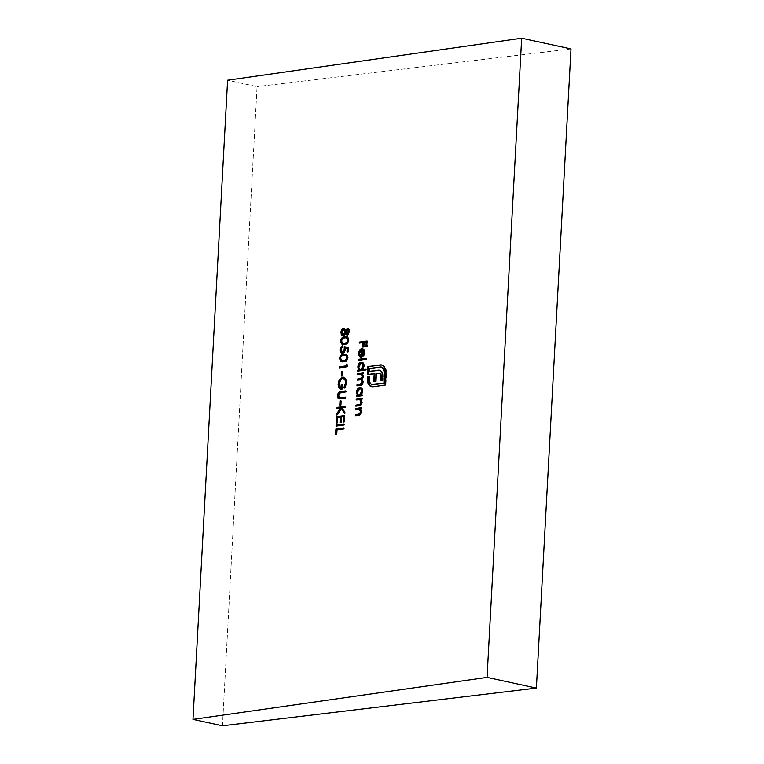 <?xml version="1.0" encoding="UTF-8"?>
<svg xmlns="http://www.w3.org/2000/svg" width="764" height="764" viewBox="0 0 764 764"><rect width="100%" height="100%" fill="white"/><g stroke="black" fill="none" stroke-linecap="round" stroke-linejoin="round"><path stroke-width="0.57" stroke-dasharray="3.82 2.86" d="M222.448 725.8L257.067 86.618L227.596 80.22L257.067 86.618L222.448 725.8M571.023 48.906L257.067 86.618L571.023 48.906M367.092 341.279L367.742 341.183L367.102 341.05L367.742 341.183L367.446 346.703L366.644 346.818L367.446 346.703L367.742 341.183L367.092 341.279M366.892 342.31L363.855 342.52L364.495 342.654L364.247 347.152L362.814 347.133L364.247 347.152L364.495 342.654L366.892 342.31M363.693 342.769L359.261 343.17L363.693 342.769M381.866 365.03L384.005 365.946L386.001 368.897L385.362 368.754L386.001 368.897L386.565 373.3L385.925 373.166L386.565 373.3L385.925 385.132L371.887 386.765M372.87 384.779L371.18 383.967L369.957 382.21L369.47 376.451L368.831 376.308L369.47 376.451L369.365 378.409L368.726 378.266L369.365 378.409L370.502 383.184L369.862 383.041L372.307 384.645M381.522 367.14L369.251 368.554L369.891 368.697L369.738 371.581L369.891 368.697L381.608 367.15M379.832 370.33L382.201 371.753L381.561 371.619L383.06 374.064L382.42 373.921L383.06 374.064L383.203 377.502L382.563 377.359L383.203 377.502L383.031 380.692L381.141 380.959L383.031 380.692L383.06 374.064L381.866 371.323L379.488 370.301M378.447 373.252L376.079 373.357L376.719 373.5L376.28 381.656L374.417 381.924L376.28 381.656L376.719 373.5L379.116 373.224M374.857 373.768L367.484 374.618L374.857 373.768M371.361 386.555L373.692 386.88L385.925 385.132L386.297 369.9L384.617 366.519L381.666 365.011M380.023 373.481L380.501 373.854M385.132 372.822L385.113 373.51M343.676 428.146L344.335 428.05L343.695 427.916L344.335 428.05L344.277 429.062L336.657 429.922L337.296 430.065L337.058 434.42L335.616 434.391L337.058 434.42L337.296 430.065L344.277 429.062L344.335 428.05L343.676 428.146M343.886 424.23L344.545 424.135L343.905 423.991L344.545 424.135L344.488 425.147L336.064 426.121L344.488 425.147L344.545 424.135L343.886 424.23M344.344 415.807L345.003 415.712L344.363 415.578L345.003 415.712L344.65 422.1L343.857 422.215L344.65 422.1L345.003 415.712L344.344 415.807M344.144 416.848L341.116 417.048L341.756 417.192L341.46 422.559L340.018 422.53L341.46 422.559L341.756 417.192L344.144 416.848M340.954 417.297L337.325 417.593L337.965 417.727L337.669 423.103L336.236 423.075L337.669 423.103L337.965 417.727L340.954 417.297M344.851 406.524L345.5 406.429L344.86 406.286L345.5 406.429L345.452 407.441L341.842 407.728L345.194 412.159L344.554 412.025L345.194 412.159L345.118 413.611L344.468 413.467L345.118 413.611L344.516 412.665L345.118 413.611L345.194 412.159L342.482 407.871L345.452 407.441L345.5 406.429L344.851 406.524M341.919 408.549L337.306 415.158L336.666 415.014L337.306 415.158L337.373 414.012L337.306 415.158L341.919 408.549M341.422 408.014L337.029 408.415L341.422 408.014M362.117 394.749L362.757 394.892L362.699 395.905L356.368 396.583L362.699 395.905L362.757 394.892L362.117 394.749M360.341 387.606C362.126 387.615 363.024 388.924 363.034 391.531L362.394 391.388L363.034 391.531L361.706 395.045L363.034 390.69L362.356 388.599L360.627 387.577M362.098 394.988L362.757 394.892L362.098 394.988M359.185 388.083L358.65 388.551M358.182 389.162L357.457 390.652M359.452 395.303L358.345 394.558L357.848 392.916L358.631 389.841L360.78 388.637L362.241 390.394M360.283 388.618L357.848 392.276L357.208 392.133L357.848 392.276C357.838 394.3 358.526 395.303 359.901 395.294M361.916 398.321L362.575 398.225L361.935 398.092L362.575 398.225L362.518 399.247L360.856 399.247L361.496 399.391L362.451 402.38L361.802 402.236L362.451 402.38C362.069 404.691 361.057 405.856 359.395 405.885L355.852 406.161L361.41 405.035L362.451 402.38L361.496 399.391L362.518 399.247L362.575 398.225L361.916 398.321M358.889 399.763L356.186 399.916L358.889 399.763M361.429 400.594L361.706 401.377M361.401 407.9L362.05 407.804L361.41 407.67L362.05 407.804L362.002 408.826L360.331 408.826L360.971 408.969L361.926 411.958L361.286 411.815L361.926 411.958C361.553 414.269 360.532 415.435 358.879 415.463L355.336 415.74L360.885 414.613L361.926 411.958L360.971 408.969L362.002 408.826L362.05 407.804L361.401 407.9M358.373 409.342L355.671 409.494L358.373 409.342M360.904 410.172L361.181 410.956M348.012 328.453L349.759 331.49L347.563 334.995L346.846 334.861M346.025 333.62L343.838 336.103L345.748 334.269M342.606 335.797L343.838 336.103L342.587 335.95M343.838 336.103L342.272 335.482M344.192 328.424L346.207 330.354L345.452 328.873L344.077 328.3M346.617 334.689L348.384 334.613L349.692 332.101L349.339 329.313L347.687 328.339M342.358 329.819L341.986 330.545M343.533 335.081L342.415 333.505L342.864 330.516L344.115 329.437L345.318 330.191M345.509 333.094L344.564 334.747M347.381 333.963L346.493 332.617L346.894 330.382L348.031 329.475L348.938 330.774M347.782 333.944L345.825 331.805L346.464 331.948L347.878 329.475M344.134 329.437L343.475 329.303L344.115 329.437L342.377 332.493L341.737 332.35L343.876 335.09M363.292 372.928L363.951 372.832L363.311 372.689L363.951 372.832L363.893 373.844L362.26 373.854L363.645 375.019L363.005 374.885L363.645 375.019L363.836 376.69L363.196 376.547L363.836 376.69L362.327 379.517L361.678 379.374L363.53 382.353C363.158 384.473 362.212 385.533 360.675 385.543L356.95 385.839L361.219 385.438L362.986 384.225L363.483 381.427L362.327 379.517L363.788 377.129L362.91 373.988L363.893 373.844L363.951 372.832L363.292 372.928M361.229 379.937L357.896 380.319L361.544 379.966M361.506 374.264L358.211 374.656L361.238 374.255M365.784 369.031L366.424 369.165L366.367 370.177L357.743 371.18L366.367 370.177L366.424 369.165L365.784 369.031M361.716 362.203C363.502 362.222 364.399 363.53 364.409 366.128L363.769 365.994L364.409 366.128L363.024 369.652L364.409 365.297L363.731 363.196L362.012 362.184M365.775 369.26L366.424 369.165L365.775 369.26M360.56 362.68L360.025 363.158M359.558 363.769L358.832 365.259M360.828 369.91L359.72 369.155L359.223 367.522L360.006 364.447L362.155 363.234L363.616 365.001M361.658 363.225L359.223 366.882L358.583 366.739L359.223 366.882C359.214 368.897 359.901 369.91 361.276 369.9M366.348 358.517L367.007 358.431L366.367 358.287L367.007 358.431L366.949 359.443L358.326 360.446L366.949 359.443L367.007 358.431L366.348 358.517M359.529 355.632L360.618 357.036L360.99 356.081L360.169 354.935L360.035 352.615L360.684 350.972L362.222 349.893L359.959 353.207L359.319 353.073L359.959 353.207L360.99 356.081L360.35 355.948L360.99 356.081L360.618 357.036L360.102 356.587M362.413 348.861L364.256 349.54L363.616 349.396L364.256 349.54L365.144 352.624L364.504 352.481L365.144 352.624L363.845 356.11L361.821 357.294L364.113 355.766L365.144 352.624L364.485 349.807L362.661 348.833M359.538 351.774L361.276 349.32M363.292 355.68L363.884 354.878M363.225 350.017L362.575 356.177L362.91 349.902M346.971 336.828L349.291 340.085C348.632 343.046 347.19 344.545 344.984 344.583L342.893 344.488M343.074 337.659L342.358 338.261M341.403 343.084L341.814 343.762M342.969 344.516L346.369 344.249L348.804 342.033L349.005 338.28L346.76 336.809M348.203 341.451L347.744 342.215M343.58 343.552L342.129 342.473L342.043 340.4L343.829 338.299L346.675 337.841L345.357 337.908C343.647 337.831 342.501 338.929 341.909 341.174L343.246 343.456M347.429 338.041L348.231 338.844L347.429 338.041M342.473 343.275L343.112 343.418L342.473 343.275M341.269 341.04L341.909 341.174L341.269 341.04M348.05 347.372L348.69 347.505L348.441 352.147L346.999 352.128L348.441 352.147L348.69 347.505L348.05 347.4M341.909 353.092L343.676 353.207L345.041 352.099L345.844 348.097L347.849 348.413L345.194 347.954L345.844 348.097L345.92 349.406L345.28 349.272L345.92 349.406C345.662 351.669 344.745 352.978 343.179 353.331L342.157 353.216M342.368 346.34L343.036 346.016L342.396 345.872L343.036 346.016L342.979 347.028L342.339 346.885L342.979 347.028L341.451 349.721L340.801 349.587L343.447 352.28M342.883 352.319L341.451 350.284L341.909 348.031L342.979 347.028L343.036 346.016L342.167 346.484M340.658 350.666L340.801 351.488M346.025 354.248L348.346 357.504C347.687 360.465 346.254 361.964 344.048 361.993L341.947 361.907M342.138 355.079L341.412 355.68M340.457 360.503L340.878 361.181M342.033 361.926L345.423 361.658L347.859 359.443L348.059 355.69L345.815 354.229M347.257 358.87L346.799 359.624M342.635 360.971L341.002 359.281L341.584 356.778L343.342 355.546L345.996 355.289M346.493 355.451L347.286 356.253L346.493 355.451M345.71 355.25L344.411 355.317C342.702 355.25 341.556 356.339 340.964 358.593L342.301 360.875M341.527 360.694L342.167 360.828L341.527 360.694M340.324 358.45L340.964 358.593L340.324 358.45M346.35 364.17L347.754 364.858L347.114 364.724L347.754 364.858L347.639 366.949L339.216 367.923L347.639 366.949L347.754 364.858L346.35 364.17M342.368 371.887L343.026 371.791L342.387 371.648L343.026 371.791L342.788 376.146L341.986 376.26L342.788 376.146L343.026 371.791L342.368 371.887M346.331 382.745L346.98 382.879L345.175 388.188L344.535 388.045L345.175 388.188L344.803 387.625L345.175 388.188L346.426 385.715L346.98 382.879L346.331 382.745M343.59 378.371L343.198 378.39C341.069 379.116 339.856 381.064 339.579 384.225L338.939 384.091L339.579 384.225C339.474 386.632 340.19 388.017 341.728 388.389M342.081 384.598L342.73 384.502L342.091 384.368L342.73 384.502L342.473 389.296L341.699 389.325L342.473 389.296L342.73 384.502L342.081 384.598M343.886 377.359L346.98 382.879L346.063 378.734L343.628 377.349M338.92 386.45L340.056 388.628M341.221 388.284L339.636 385.744L339.779 382.716L341.833 379.03L344.449 378.61L343.523 378.371M340.133 398.006L338.958 396.163L339.789 393.431L346.283 392.056L346.34 391.044L345.691 390.901L346.34 391.044L346.283 392.056L339.942 392.782L340.582 392.916L338.958 395.752L338.309 395.618L339.837 397.891M339.541 398.913L345.939 398.302L345.996 397.28L345.357 397.146L345.996 397.28L345.939 398.302L339.455 398.884M340.734 398.025L341.336 397.948M339.044 398.627L338.633 398.139M338.309 394.778L339.254 392.763M340.801 400.909L341.451 400.813L340.811 400.68L341.451 400.813L341.212 405.168L340.419 405.283L341.212 405.168L341.451 400.813L340.801 400.909M371.581 386.708L372.221 386.842M379.498 370.244L380.138 370.378M381.503 364.934L382.143 365.068M358.698 395.15L359.338 395.284M346.522 334.852L347.162 334.985M347.467 329.341L348.107 329.485M360.073 369.747L360.713 369.891M346.655 336.743L347.295 336.886M342.558 344.43L343.198 344.574M341.823 353.178L342.463 353.312M342.119 352.166L342.759 352.299M345.72 354.162L346.359 354.295M341.613 361.849L342.253 361.983M340.629 389.124L341.269 389.258M343.561 377.263L344.201 377.406M339.12 398.837L339.76 398.97"/><path stroke-width="1.15" d="M521.688 38.2L487.069 677.381L192.977 719.401L227.596 80.22L521.688 38.2L571.023 48.906L536.404 688.087L571.023 48.906L521.688 38.2L487.069 677.381L536.404 688.087L487.069 677.381L192.977 719.401L222.448 725.8L536.404 688.087L222.448 725.8L192.977 719.401L227.596 80.22L521.688 38.2M340.992 391.579L339.149 392.133L338.041 393.546L337.507 396.201L337.994 397.996L339.455 398.884L345.299 398.159L345.357 397.146L339.226 397.777L338.309 395.618L339.617 392.916L345.643 391.922L345.691 390.901L339.35 392.008L337.516 395.781L339.12 398.837L345.299 398.159L345.357 397.146L339.493 397.872L338.309 395.618L339.942 392.782L345.643 391.922L345.691 390.901L340.992 391.579M341.584 371.762L341.346 376.117L342.148 376.003L342.387 371.648L341.584 371.762L342.368 371.887L341.584 371.762L341.346 376.117L342.148 376.003L342.387 371.648L341.584 371.762M341.947 361.907L339.531 358.536L340.773 361.506L344.784 361.525L347.219 359.309L347.419 355.556L345.834 354.181L341.871 354.716L339.904 356.864L339.531 358.536L340.171 358.669C340.839 355.747 342.272 354.286 344.459 354.305L343.819 354.162C341.632 354.152 340.2 355.604 339.531 358.536L341.613 361.849L343.408 361.859C345.605 361.821 347.047 360.322 347.706 357.361L345.72 354.162L343.819 354.162L346.025 354.248M342.893 344.488L340.477 341.116L341.718 344.087L345.72 344.106L348.164 341.89L348.365 338.137L346.78 336.771L343.208 337.134L340.849 339.455L340.477 341.116L341.116 341.26C341.785 338.328 343.217 336.876 345.404 336.886L344.765 336.752C342.578 336.733 341.145 338.194 340.477 341.116L342.558 344.43L344.344 344.44C346.55 344.402 347.983 342.912 348.651 339.951L346.655 336.743L344.765 336.752L346.971 336.828M358.383 359.424L358.326 360.446L366.309 359.3L366.367 358.287L358.383 359.424L366.348 358.517L358.383 359.424L358.326 360.446L366.309 359.3L366.367 358.287L358.383 359.424M357.619 373.5L357.571 374.522L361.725 374.389L362.48 375.812L361.687 378.304L357.313 379.164L357.256 380.176L360.904 379.832L362.012 380.835L361.477 383.92L357.008 384.827L356.95 385.839L360.035 385.4L361.897 384.636L362.824 382.802L362.594 380.472L361.678 379.374L363.053 377.435L363.101 375.267L362.26 373.854L363.253 373.711L363.311 372.689L357.619 373.5L363.292 372.928L357.619 373.5L357.571 374.522L361.21 374.169L362.508 376.471L360.207 378.753L357.313 379.164L357.256 380.176L360.942 379.842L362.203 382.134L360.092 384.387L357.008 384.827L356.95 385.839L360.035 385.4C361.573 385.39 362.518 384.33 362.89 382.21L361.678 379.374L363.196 376.547L362.26 373.854L363.253 373.711L363.311 372.689L357.619 373.5M355.728 408.482L355.671 409.494L359.548 409.256L360.598 411.739L359.615 413.897L355.394 414.718L355.336 415.74L359.261 415.081L360.713 413.849L361.267 410.908L360.331 408.826L361.362 408.683L361.41 407.67L355.728 408.482L361.401 407.9L355.728 408.482L355.671 409.494L359.242 409.141L360.598 411.739L359.366 414.031L355.394 414.718L355.336 415.74L358.24 415.32C359.892 415.301 360.914 414.126 361.286 411.815L360.331 408.826L361.362 408.683L361.41 407.67L355.728 408.482M362.117 394.749L361.057 394.902L362.394 390.557L360.818 387.625L359.414 387.52L358.01 388.418L356.511 392.199L357.409 395.427L356.425 395.561L356.368 396.583L362.06 395.771L362.117 394.749L361.057 394.902L362.394 391.388C362.384 388.79 361.487 387.482 359.701 387.463C357.886 387.969 356.817 389.544 356.511 392.199L357.409 395.427L356.425 395.561L356.368 396.583L362.06 395.771L362.117 394.749M336.58 416.686L336.236 423.075L337.029 422.96L337.325 417.593L340.314 417.163L340.018 422.53L340.82 422.416L341.116 417.048L343.504 416.705L343.217 422.072L344.01 421.957L344.363 415.578L336.58 416.686L344.344 415.807L336.58 416.686L336.236 423.075L337.029 422.96L337.325 417.593L340.314 417.163L340.018 422.53L340.82 422.416L341.116 417.048L343.504 416.705L343.217 422.072L344.01 421.957L344.363 415.578L336.58 416.686M335.912 429.024L335.616 434.391L336.418 434.277L336.657 429.922L343.638 428.929L343.695 427.916L335.912 429.024L343.676 428.146L335.912 429.024L335.616 434.391L336.418 434.277L336.657 429.922L343.638 428.929L343.695 427.916L335.912 429.024M359.319 342.157L359.261 343.17L363.053 342.635L362.814 347.133L363.607 347.018L363.855 342.52L366.243 342.176L366.004 346.675L366.806 346.56L367.102 341.05L359.319 342.157L367.092 341.279L359.319 342.157L359.261 343.17L363.053 342.635L362.814 347.133L363.607 347.018L363.855 342.52L366.243 342.176L366.004 346.675L366.806 346.56L367.102 341.05L359.319 342.157M371.887 386.765L370.034 386.001L373.052 386.746L385.285 384.999L385.925 373.166L385.362 368.754L383.366 365.803L381.026 364.867L367.914 366.653L367.484 374.618L374.217 373.625L373.777 381.78L375.63 381.522L376.079 373.357L377.808 373.109L379.383 373.338L380.396 374.541L380.501 380.825L382.392 380.558L382.096 372.67L380.844 370.846L378.839 370.158L369.098 371.447L369.251 368.554L380.969 367.007L382.993 368.181L384.263 370.721L383.948 383.089L371.333 384.378L369.098 381.513L368.831 376.308L367.379 376.518L367.388 380.997L368.353 384.044L370.368 386.221L373.052 386.746L385.285 384.999L385.658 369.766L383.366 365.803L381.503 364.934M336.122 425.109L336.064 426.121L343.848 425.013L343.905 423.991L336.122 425.109L343.886 424.23L336.122 425.109L336.064 426.121L343.848 425.013L343.905 423.991L336.122 425.109M337.077 407.403L337.029 408.415L340.782 407.88L336.743 413.668L336.666 415.014L341.279 408.406L344.468 413.467L344.554 412.025L341.842 407.728L344.803 407.308L344.86 406.286L337.077 407.403L344.851 406.524L337.077 407.403L337.029 408.415L340.782 407.88L336.743 413.668L336.666 415.014L341.279 408.406L344.468 413.467L344.554 412.025L341.842 407.728L344.803 407.308L344.86 406.286L337.077 407.403M356.244 398.903L356.186 399.916L360.064 399.677L361.114 402.16L360.13 404.318L355.909 405.14L355.852 406.161L360.761 404.891L361.811 401.778L360.856 399.247L361.878 399.104L361.935 398.092L356.244 398.903L361.916 398.321L356.244 398.903L356.186 399.916L359.768 399.562L361.114 402.16L359.882 404.452L355.909 405.14L355.852 406.161L358.755 405.741C360.417 405.722 361.429 404.548 361.802 402.236L360.856 399.247L361.878 399.104L361.935 398.092L356.244 398.903M346.923 334.861L348.441 333.648L349.119 331.356L348.699 329.169L347.505 328.31L345.567 330.21L344.23 328.339L342.119 329.16L341.011 331.729L341.279 334.775L342.348 335.873L343.542 335.883L345.385 333.486L346.923 334.861L349.119 331.356L347.305 328.319L345.567 330.21L343.552 328.281C341.986 328.768 341.116 330.163 340.945 332.455L341.632 335.339L343.198 335.969L345.385 333.486L346.522 334.852M365.784 369.031L362.384 369.509L363.645 366.978L363.645 364.371L362.193 362.231L360.789 362.126L358.192 365.116L357.896 367.751L358.784 370.024L357.8 370.168L357.743 371.18L365.727 370.043L365.784 369.031L362.384 369.509L363.769 365.994C363.759 363.387 362.862 362.079 361.076 362.069C359.261 362.566 358.192 364.151 357.886 366.806L358.784 370.024L357.8 370.168L357.743 371.18L365.727 370.043L365.784 369.031M359.319 353.073L360.045 350.829L361.582 349.759L361.181 357.16L363.721 355.241L364.342 350.714L363.425 349.215L362.021 348.699L360.637 349.186L358.899 351.641L358.889 355.489L359.978 356.893L360.35 355.948L359.319 353.073L361.582 349.759L361.181 357.16L363.206 355.976L364.504 352.481L363.616 349.396L361.773 348.718C359.959 349.167 358.908 350.695 358.612 353.302L359.978 356.893L360.35 355.948L359.319 353.073M348.05 347.372L344.23 346.76L344.335 350.246L342.807 352.137L341.269 351.545L340.811 350.141L342.396 345.872L340.763 347.2L340.009 349.635L340.629 352.376L342.539 353.197L344.402 351.956L345.194 347.954L347.209 348.279L346.999 352.128L347.801 352.013L348.05 347.372L344.23 346.76L344.488 349.196L342.119 352.166L343.265 352.319L340.801 349.587L342.396 345.872L340.009 349.635C340.009 352.08 340.849 353.264 342.539 353.197C344.106 352.844 345.022 351.536 345.28 349.272L345.194 347.954L347.209 348.279L346.999 352.128L347.801 352.013L348.05 347.372L344.23 346.76L348.05 347.4M346.35 364.17L346.254 365.908L339.273 366.911L339.216 367.923L346.999 366.815L347.114 364.724L346.35 364.17L346.254 365.908L339.273 366.911L339.216 367.923L346.999 366.815L347.114 364.724L346.35 364.17M342.558 378.247C344.554 378.323 345.548 379.851 345.538 382.821L346.178 382.965L346.016 384.158L344.65 387.396L346.178 382.965L345.538 382.821L344.01 387.262L344.535 388.045L346.331 382.745L345.414 378.591L342.988 377.206L340.181 378.638L338.633 381.36L338.127 384.684L339.035 388.074L340.305 389.029L341.833 389.153L342.091 384.368L341.288 384.473L340.83 388.217L339.388 386.937L338.977 383.585L339.598 381.131L341.193 378.887L343.208 378.256L345.156 380.157L345.538 382.821L344.01 387.262L344.535 388.045L346.331 382.745L343.561 377.263L339.884 379.001L338.146 384.12L340.629 389.124L341.833 389.153L342.091 384.368L341.288 384.473L340.811 388.207L341.728 388.389L341.088 388.255C339.55 387.883 338.834 386.498 338.939 384.091C339.216 380.93 340.429 378.982 342.558 378.247L343.59 378.371M340.009 400.785L339.779 405.14L340.572 405.025L340.811 400.68L340.009 400.785L340.801 400.909L340.009 400.785L339.779 405.14L340.572 405.025L340.811 400.68L340.009 400.785M366.653 346.579L366.892 342.31L366.243 342.176L366.892 342.31L366.653 346.579M363.463 347.037L363.693 342.769L363.053 342.635L363.693 342.769L363.463 347.037M359.92 343.084L359.959 342.301L359.92 343.084M367.962 383.165L370.674 386.135L367.962 383.165L368.601 383.308L368.028 381.141L367.388 380.997L367.962 383.165M367.274 378.476L367.388 380.997L368.028 381.141L367.914 378.619L367.274 378.476L367.914 378.619L368.019 376.652L367.379 376.518L367.274 378.476M372.307 384.645L373.806 384.769L371.972 384.588L369.862 383.041L368.831 376.308L367.379 376.518L368.821 376.537L368.019 376.652L367.904 379.899L368.993 384.187L372.106 386.823M383.948 383.089L373.166 384.626L384.588 383.232L383.948 383.089L384.588 383.232L385.113 373.51L384.473 373.367L383.948 383.089M381.866 365.03L367.914 366.653L368.554 366.787L368.133 374.532L368.554 366.787L367.914 366.653L367.484 374.618L374.857 373.768L374.427 381.694L374.857 373.768L374.217 373.625L373.777 381.78L375.63 381.522L376.079 373.357L377.808 373.109L379.756 373.357L380.883 374.379L381.246 375.391L380.061 373.968L381.351 376.318L381.341 377.282L381.246 375.391L380.606 375.248L380.701 377.149L381.341 377.282L381.16 380.73L381.341 377.282L380.701 377.149L380.501 380.825L382.392 380.558L382.42 373.921L381.561 371.619L379.985 370.368L369.098 371.447L369.738 371.581L369.098 371.447L369.251 368.554L381.226 367.054L383.318 368.611L384.473 373.367L385.113 373.51L383.958 368.745L381.522 367.14M379.985 370.368L379.498 370.244M380.061 370.368L380.625 370.511M378.82 373.128L379.756 373.357L378.82 373.128M379.756 373.357L378.447 373.252L379.756 373.357M380.023 373.481L380.501 373.854M381.608 367.15L383.633 368.324M383.958 368.745L385.132 372.822M385.113 373.51L384.588 383.232L372.87 384.779M336.275 434.296L336.552 429.167L336.275 434.296M336.723 426.026L336.762 425.242L336.723 426.026M343.867 421.986L344.144 416.848L343.504 416.705L344.144 416.848L343.867 421.986M340.677 422.435L340.954 417.297L340.314 417.163L340.954 417.297L340.677 422.435M336.886 422.979L337.22 416.829L336.886 422.979M344.516 412.665L341.279 408.406L344.516 412.665M337.373 414.012L336.743 413.668L337.382 413.801L341.422 408.014L340.782 407.88L341.422 408.014L337.373 414.012M337.678 408.32L337.726 407.537L337.678 408.32M360.914 387.596L358.65 388.551L357.457 390.652L357.16 393.288L358.049 395.561L357.065 395.704L357.027 396.487L356.425 395.561L358.049 395.561L357.409 395.427L358.049 395.561L357.151 392.343L356.511 392.199L357.151 392.343C357.457 389.688 358.526 388.102 360.341 387.606L360.713 387.577M360.407 387.482L359.701 387.463M361.706 395.045L361.057 394.902L361.706 395.045M359.185 388.083L358.65 388.551M360.78 388.637L362.241 390.394L362.26 392.295L360.789 394.94L359.452 395.303M359.032 395.179L357.705 394.415L357.237 391.808L357.991 389.697L359.643 388.484L361.181 389.248L361.697 391.502L360.923 393.957L359.032 395.179L359.901 395.294L359.261 395.16C357.886 395.169 357.199 394.157 357.208 392.133L359.643 388.484C361 388.504 361.687 389.506 361.697 391.502L362.337 391.646L361.697 391.502L359.261 395.16L359.901 395.294L362.337 391.646C362.327 389.65 361.649 388.637 360.283 388.618L360.532 388.609M361.238 388.819L361.821 389.382M359.643 388.484L360.465 388.609M356.502 406.066L355.909 405.14L360.522 404.595L359.882 404.452L360.522 404.595L361.754 402.303L359.768 399.562L360.98 400.011L361.764 402.065L361.009 404.271L356.549 405.283L356.502 406.066M356.845 399.82L356.883 399.037L356.845 399.82M361.429 400.594L361.706 401.377M355.986 415.645L355.394 414.718L360.006 414.174L359.366 414.031L360.006 414.174L361.238 411.882L359.242 409.141L360.465 409.59L361.238 411.404L360.894 413.305L359.815 414.25L356.034 414.862L355.986 415.645M356.33 409.399L356.368 408.616L356.33 409.399M360.904 410.172L361.181 410.956M347.563 334.995L346.025 333.62L345.385 333.486L346.617 334.689M342.587 335.95L343.198 335.969M343.838 336.103L341.632 335.339L342.272 335.482L341.584 332.598L340.945 332.455L341.584 332.598C341.756 330.306 342.625 328.912 344.192 328.424L343.552 328.281L344.373 328.405L342.358 329.819L341.651 331.863L341.689 334.212L342.988 336.017M344.717 328.434L343.552 328.281M348.155 328.453L346.207 330.354L345.567 330.21L346.207 330.354L347.945 328.463L347.305 328.319L348.012 328.453M342.358 329.819L341.986 330.545M344.564 334.747L345.118 334.021L343.533 335.081L345.672 332.092L345.509 333.094M344.468 329.446L345.672 332.092L345.032 331.948L343.237 334.947L343.876 335.09L342.883 334.947L341.737 332.35L343.475 329.303L344.679 330.048L345.032 331.948L345.672 332.092L344.478 329.456L343.475 329.303L345.032 331.948L344.478 333.878L343.237 334.947L341.737 332.35L342.224 330.373L343.475 329.303M347.181 333.878L345.825 331.805L347.238 329.341L348.967 331.547L348.327 331.414L347.009 333.839L347.649 333.973L348.967 331.547L348.604 333.094L347.381 333.963M347.142 333.801L346.092 333.257L345.872 331.404L346.694 329.637L347.744 329.475L348.222 332.206L347.534 333.543L346.732 333.391M348.031 329.475L348.967 331.156M348.384 329.609L348.747 330.096M347.238 329.341L348.107 329.485L348.967 331.547M361.544 379.966L362.814 381.589L362.375 383.767L357.647 384.961L357.609 385.744L357.008 384.827L360.732 384.521L360.092 384.387L360.732 384.521L362.843 382.277L361.229 379.937M360.847 378.887L357.953 379.307L357.915 380.09L357.313 379.164L360.847 378.887L360.207 378.753L360.847 378.887L363.148 376.604L361.506 374.264L362.967 375.372L363.148 376.604L362.327 378.447L361.219 378.829M358.221 374.427L358.259 373.644L358.221 374.427M362.289 362.203L360.56 362.68L358.832 365.259L358.536 367.895L359.424 370.168L358.44 370.301L358.402 371.094L357.8 370.168L359.424 370.168L358.784 370.024L359.424 370.168L358.526 366.94L357.886 366.806L358.526 366.94C358.832 364.285 359.901 362.709 361.716 362.203L362.088 362.184M361.783 362.088L361.076 362.069M363.024 369.652L365.775 369.26L363.024 369.652M360.56 362.68L360.025 363.158M360.407 369.776L359.08 369.022L358.612 366.414L359.366 364.304L361.019 363.081C362.384 363.101 363.062 364.113 363.072 366.109L362.298 368.563L360.407 369.776L361.276 369.9L360.637 369.766L361.276 369.9L363.712 366.243L363.072 366.109L360.637 369.766C359.261 369.766 358.574 368.764 358.583 366.739L361.019 363.081L363.196 363.989L363.721 365.927L363.253 368.152L362.165 369.537L360.828 369.91M361.019 363.081L362.556 363.845L363.072 366.109L363.712 366.243C363.702 364.247 363.024 363.244 361.658 363.225L361.907 363.206M362.623 363.425L363.196 363.989M358.984 360.35L359.023 359.567L358.984 360.35M360.618 357.036L359.261 353.436L358.612 353.302L359.261 353.436C359.548 350.838 360.598 349.31 362.413 348.861L362.824 348.833M362.508 348.737L361.773 348.718M361.84 356.979L362.222 349.893L361.582 349.759L362.222 349.893L361.84 356.979M360.293 356.778L359.281 354.591L359.538 351.774M359.987 356.463L359.529 355.632M360.006 350.724L361.276 349.32L362.919 348.842M364.027 350.714L363.387 350.581L364.027 350.714L364.438 352.777L363.798 352.634L361.935 356.043L362.27 349.759L364.438 352.777L362.575 356.177L361.935 356.043L363.292 355.68L364.38 353.321L364.132 350.924L362.91 349.902M363.912 350.552L363.225 350.017M362.91 350.055L363.74 353.178L361.935 356.043L362.27 349.759L362.881 350.046M347.419 336.905L343.848 337.277L341.871 338.863L341.107 341.747L342.358 344.23M343.074 337.659L342.358 338.261M341.403 343.084L341.814 343.762M346.417 337.831L348.231 338.844L348.203 341.451L346.388 343.208L343.342 343.494M348.203 341.451L347.744 342.215M343.112 343.418L345.051 343.561C346.751 343.58 347.897 342.473 348.489 340.238L347.849 340.095C347.257 342.329 346.111 343.437 344.402 343.428L342.473 343.275L341.269 341.04C341.861 338.786 343.007 337.698 344.717 337.764L346.378 337.755L348.489 340.238L346.655 337.841M343.246 343.456L341.489 342.339L341.689 339.541L343.189 338.156L346.293 337.736L347.801 339.35L347.104 342.071L345.213 343.256L342.473 343.275M347.658 352.032L347.849 348.413L347.209 348.279L347.849 348.413L347.658 352.032M341.823 353.178L342.539 353.197M342.157 353.216L340.009 349.635L340.648 349.778L343.036 346.016M342.625 352.175L343.265 352.319L345.127 349.339L344.488 349.196L345.127 349.339L344.87 346.904L344.975 350.38L343.447 352.28M343.265 352.319L342.511 352.223M342.587 346.207L341.107 347.887L340.648 349.778L341.002 352.042L342.282 353.264M340.658 350.666L340.801 351.488M346.474 354.324L342.902 354.687L340.935 356.272L340.171 359.166L341.412 361.639M342.138 355.079L341.412 355.68M340.457 360.503L340.878 361.181M345.996 355.289L347.505 356.903L346.799 359.624L344.908 360.809L342.396 360.904M347.257 358.87L346.799 359.624M342.167 360.828L344.106 360.98C345.805 360.99 346.952 359.882 347.553 357.647L346.913 357.514C346.312 359.748 345.166 360.856 343.466 360.837L341.527 360.694L340.324 358.45C340.916 356.205 342.062 355.107 343.771 355.184L345.433 355.164L347.553 357.647L345.71 355.25M342.301 360.875L340.543 359.748L340.754 356.96L342.243 355.575L345.357 355.155L346.866 356.759L346.159 359.491L344.268 360.675L341.527 360.694M339.875 367.837L339.273 366.911L346.894 366.051L346.254 365.908L346.894 366.051L346.971 364.619L346.894 366.051L339.913 367.045L339.875 367.837M342.005 376.022L342.224 371.906L342.005 376.022M343.523 378.371L345.452 379.584L346.178 382.965C346.188 379.994 345.194 378.466 343.198 378.39M341.088 388.255L341.728 388.389L341.928 384.617L341.288 384.473L342.081 384.598L341.47 388.351M339.665 388.198L340.945 389.172L338.786 384.254L338.146 384.12L338.786 384.254L340.524 379.135L339.884 379.001L342.578 377.235L343.886 377.359M343.628 377.349L341.136 378.457L339.522 380.854L338.786 384.254L339.12 387.176M340.734 398.025L341.336 397.948M339.455 398.884L337.516 395.781L338.156 395.924L339.99 392.152L339.35 392.008L341.632 391.712L339.235 392.791M339.044 398.627L338.166 396.755L338.318 394.74M338.309 394.778L338.7 393.641M340.429 405.054L340.658 400.928L340.429 405.054M371.972 384.588L372.612 384.731M381.226 367.054L381.866 367.188M360.942 379.842L361.582 379.975M361.21 374.169L361.859 374.303M342.558 344.43L343.198 344.574M346.378 337.755L347.018 337.889M341.613 361.849L342.253 361.983M345.433 355.164L346.073 355.308M343.561 377.263L344.201 377.406"/></g></svg>

